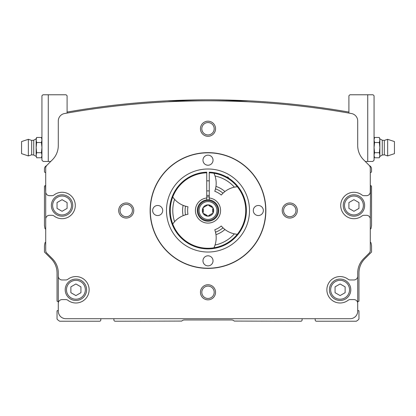 <?xml version="1.0" encoding="UTF-8"?>
<svg xmlns="http://www.w3.org/2000/svg" width="416" height="416" viewBox="0 0 416 416"><rect width="100%" height="100%" fill="white"/><g stroke="black" fill="none" stroke-linecap="round" stroke-linejoin="round"><path stroke-width="0.62" d="M369.372 165.584A3.775 3.775 0 0 0 369.184 165.381L365.258 161.45L372.809 161.45L374.062 160.191L374.062 95.779L374.062 147.612L374.561 142.527L374.062 139.984L374.561 137.446L374.15 138.97M69.399 112.684A815.225 815.225 0 0 0 67.096 113.084L67.096 95.779L66.092 94.775L48.272 94.775L48.272 161.45L43.191 161.45L41.938 160.191L41.938 95.779L42.942 94.775L48.272 94.775M48.272 161.45L50.742 161.45L46.816 165.381A3.775 3.775 0 0 0 46.628 165.584M282.225 210.517A7.55 7.55 0 0 1 293.55 203.98A7.55 7.55 0 0 1 293.55 217.053A7.55 7.55 0 0 1 282.225 210.517M200.45 292.292A7.55 7.55 0 0 1 211.775 285.756A7.55 7.55 0 0 1 211.775 298.828A7.55 7.55 0 0 1 200.45 292.292M118.68 210.517A7.55 7.55 0 0 1 130 203.98A7.55 7.55 0 0 1 130 217.053A7.55 7.55 0 0 1 118.68 210.517M200.45 128.742A7.55 7.55 0 0 1 211.775 122.205A7.55 7.55 0 0 1 211.775 135.278A7.55 7.55 0 0 1 200.45 128.742M58.292 303.363A3.775 3.775 0 0 1 62.062 299.588L65.796 299.588A3.52 3.52 0 0 1 67.922 300.3A13.208 13.208 0 0 0 85.66 280.868A13.208 13.208 0 0 0 67.922 279.245A3.52 3.52 0 0 1 65.796 279.963L62.062 279.963A3.775 3.775 0 0 1 58.292 276.188L58.292 311.163A7.55 7.55 0 0 0 65.837 318.708L350.163 318.708A7.55 7.55 0 0 0 357.708 311.163L357.708 303.363A3.775 3.775 0 0 0 353.938 299.588L350.204 299.588A3.52 3.52 0 0 0 348.078 300.3A13.208 13.208 0 0 1 330.34 280.868A13.208 13.208 0 0 1 348.078 279.245A3.52 3.52 0 0 0 350.204 279.963L353.938 279.963A3.775 3.775 0 0 0 357.708 276.188L357.708 272.953A20.129 20.129 0 0 1 363.605 258.716L369.184 253.136A3.775 3.775 0 0 0 370.292 250.468L370.292 219.071A3.775 3.775 0 0 0 366.517 215.296L364.042 215.296A3.52 3.52 0 0 0 361.915 216.013A13.208 13.208 0 0 1 344.178 196.581A13.208 13.208 0 0 1 361.915 194.958A3.52 3.52 0 0 0 364.042 195.671L366.517 195.671A3.775 3.775 0 0 0 370.292 191.896L370.292 168.1A3.9 3.9 0 0 0 369.148 165.339L363.605 159.801A20.129 20.129 0 0 1 357.708 145.564L357.708 120.973A7.55 7.55 0 0 0 351.489 113.542A815.225 815.225 0 0 0 64.511 113.542A7.55 7.55 0 0 0 58.292 120.973L58.292 145.564A20.129 20.129 0 0 1 52.395 159.801L46.852 165.339A3.9 3.9 0 0 0 45.708 168.1L45.708 191.896A3.775 3.775 0 0 0 49.483 195.671L51.958 195.671A3.52 3.52 0 0 0 54.085 194.958A13.208 13.208 0 0 1 71.822 214.391A13.208 13.208 0 0 1 54.085 216.013A3.52 3.52 0 0 0 51.958 215.296L49.483 215.296A3.775 3.775 0 0 0 45.708 219.071L45.708 250.468A3.775 3.775 0 0 0 46.816 253.136L52.395 258.716A20.129 20.129 0 0 1 58.292 272.953L58.292 276.188M357.708 303.363L357.708 276.188M45.708 191.896L45.708 229.112A1.009 1.009 0 0 1 44.933 228.306L44.45 225.612L44.45 186.612A1.009 1.009 0 0 1 45.458 185.609L45.708 191.896M370.292 219.071L370.542 185.609A1.009 1.009 0 0 1 371.55 186.612L371.55 225.612L371.067 228.306A1.009 1.009 0 0 1 370.292 229.112L370.292 219.071M348.904 112.076A815.225 815.225 0 0 0 248.498 100.812L167.502 100.812A815.225 815.225 0 0 0 67.096 112.076M248.498 100.812A815.225 815.225 0 0 0 167.502 100.812M45.708 242.242A1.009 1.009 0 0 0 44.933 243.048L44.45 245.742L44.45 252.034L51.137 258.716A20.129 20.129 0 0 1 57.034 272.953L57.034 300.945A0.504 0.504 0 0 0 57.668 301.428L58.292 301.262L58.292 310.742L57.668 310.575A0.504 0.504 0 0 0 57.034 311.064L57.034 318.786A0.754 0.754 0 0 0 57.236 319.301A10.062 10.062 0 0 0 59.706 321.225L99.554 321.225A1.258 1.258 0 0 0 100.812 319.966L100.812 318.708M46.634 165.578A3.775 3.775 0 0 0 44.45 169L44.45 171.517A1.009 1.009 0 0 0 45.458 172.52L45.708 172.52M113.896 318.708L113.896 319.966A1.258 1.258 0 0 0 115.154 321.225L181.735 321.074A3.775 3.775 0 0 1 184.402 319.966L231.598 319.966A3.775 3.775 0 0 1 234.265 321.074L300.846 321.225A1.258 1.258 0 0 0 302.104 319.966L302.104 318.708M315.188 318.708L315.188 319.966A1.258 1.258 0 0 0 316.446 321.225L356.294 321.225A10.062 10.062 0 0 0 358.764 319.301A0.754 0.754 0 0 0 358.966 318.786L358.966 311.064A0.504 0.504 0 0 0 358.332 310.575L357.708 310.742L357.708 301.262L358.332 301.428A0.504 0.504 0 0 0 358.966 300.945L358.966 272.953A20.129 20.129 0 0 1 364.863 258.716L371.55 252.034L371.55 245.742L371.067 243.048A1.009 1.009 0 0 0 370.292 242.242M370.292 172.52L370.542 172.52A1.009 1.009 0 0 0 371.55 171.517L371.55 169A3.775 3.775 0 0 0 369.366 165.578M201.812 128.742A6.188 6.188 0 0 1 211.094 123.386A6.188 6.188 0 0 1 211.094 134.098A6.188 6.188 0 0 1 201.812 128.742M120.042 210.517A6.188 6.188 0 0 1 129.319 205.161A6.188 6.188 0 0 1 129.319 215.873A6.188 6.188 0 0 1 120.042 210.517M201.812 292.292A6.188 6.188 0 0 1 211.094 286.931A6.188 6.188 0 0 1 211.094 297.648A6.188 6.188 0 0 1 201.812 292.292M283.587 210.517A6.188 6.188 0 0 1 292.869 205.161A6.188 6.188 0 0 1 292.869 215.873A6.188 6.188 0 0 1 283.587 210.517M206.742 196.929A13.645 13.645 0 0 1 209.258 196.929M206.742 195.473A15.096 15.096 0 0 1 209.258 195.473M166.483 210.517A41.517 41.517 0 0 1 228.758 174.564A41.517 41.517 0 0 1 228.758 246.47A41.517 41.517 0 0 1 166.483 210.517M150.306 210.517A57.694 57.694 0 0 1 236.844 160.55A57.694 57.694 0 0 1 236.844 260.478A57.694 57.694 0 0 1 150.306 210.517M202.966 160.191A5.034 5.034 0 0 1 210.517 155.834A5.034 5.034 0 0 1 210.517 164.554A5.034 5.034 0 0 1 202.966 160.191M253.292 210.517A5.034 5.034 0 0 1 260.837 206.159A5.034 5.034 0 0 1 260.837 214.874A5.034 5.034 0 0 1 253.292 210.517M202.966 260.837A5.034 5.034 0 0 1 210.517 256.48A5.034 5.034 0 0 1 210.517 265.195A5.034 5.034 0 0 1 202.966 260.837M152.646 210.517A5.034 5.034 0 0 1 160.191 206.159A5.034 5.034 0 0 1 160.191 214.874A5.034 5.034 0 0 1 152.646 210.517M150.129 210.517A57.871 57.871 0 0 1 236.938 160.399A57.871 57.871 0 0 1 236.938 260.634A57.871 57.871 0 0 1 150.129 210.517M364.629 205.483A10.691 10.691 0 0 0 348.587 196.222A10.691 10.691 0 0 0 348.587 214.744A10.691 10.691 0 0 0 364.629 205.483A10.691 10.691 0 0 0 348.587 196.222A10.691 10.691 0 0 0 348.587 214.744A10.691 10.691 0 0 0 364.629 205.483M358.966 202.576L358.966 208.39L353.938 211.297L348.904 208.39L348.904 202.576L353.938 199.675L358.966 202.576M72.758 205.483A10.691 10.691 0 0 0 56.716 196.222A10.691 10.691 0 0 0 56.716 214.744A10.691 10.691 0 0 0 72.758 205.483A10.691 10.691 0 0 0 56.716 196.222A10.691 10.691 0 0 0 56.716 214.744A10.691 10.691 0 0 0 72.758 205.483M67.096 202.576L67.096 208.39L62.062 211.297L57.034 208.39L57.034 202.576L62.062 199.675L67.096 202.576M350.792 289.775A10.691 10.691 0 0 0 334.75 280.514A10.691 10.691 0 0 0 334.75 299.036A10.691 10.691 0 0 0 350.792 289.775A10.691 10.691 0 0 0 334.75 280.514A10.691 10.691 0 0 0 334.75 299.036A10.691 10.691 0 0 0 350.792 289.775M345.129 286.868L345.129 292.682L340.096 295.584L335.062 292.682L335.062 286.868L340.096 283.962L345.129 286.868M86.596 289.775A10.691 10.691 0 0 0 70.559 280.514A10.691 10.691 0 0 0 70.559 299.036A10.691 10.691 0 0 0 86.596 289.775A10.691 10.691 0 0 0 70.559 280.514A10.691 10.691 0 0 0 70.559 299.036A10.691 10.691 0 0 0 86.596 289.775M80.938 286.868L80.938 292.682L75.904 295.584L70.871 292.682L70.871 286.868L75.904 283.962L80.938 286.868M348.904 113.084L348.904 95.779L349.908 94.775L373.058 94.775L374.062 95.779M43.191 161.45L41.938 160.191M372.809 161.45L374.062 160.191M36.644 157.784L36.15 155.241L36.644 157.784L41.439 157.784L41.85 156.255M36.15 147.612L36.15 155.241L36.644 152.698L36.15 147.612L36.644 142.527L36.15 139.984L36.15 147.612M21.554 147.612L21.554 153.65L28.35 155.917L28.35 139.308L21.554 141.575L21.554 147.612M33.727 140.202L31.678 140.41L31.678 154.814L33.727 155.022L33.727 140.202L36.15 138.809L36.15 139.984L36.644 137.446L36.15 139.984M36.644 152.698L41.439 152.698L41.938 155.241L41.439 157.784M36.644 142.527L41.439 142.527L41.938 147.612L41.439 152.698M36.15 138.809L36.644 137.446L41.439 137.446L41.938 139.984L41.439 142.527M379.356 137.446L379.85 139.984L379.356 137.446L374.561 137.446L374.062 138.809M379.85 147.612L379.85 139.984L379.356 142.527L379.85 147.612L379.356 152.698L379.85 155.241L379.85 147.612M394.446 147.612L394.446 141.575L387.65 139.308L387.65 155.917L394.446 153.65L394.446 147.612M382.273 155.022L384.322 154.814L384.322 140.41L382.273 140.202L382.273 155.022L379.85 156.421L379.85 155.241L379.356 157.784L379.85 155.241M379.356 142.527L374.561 142.527M374.561 152.698L374.062 147.612L374.062 155.241L374.561 152.698L379.356 152.698M379.85 156.421L379.356 157.784L374.561 157.784L374.062 155.241L374.561 157.784M209.258 172.796L209.258 172.167A38.371 38.371 0 0 1 241.02 230.064A38.371 38.371 0 0 1 174.98 230.064A38.371 38.371 0 0 1 206.742 172.167L206.742 172.796A37.742 37.742 0 0 0 175.526 229.752A37.742 37.742 0 0 0 240.474 229.752A37.742 37.742 0 0 0 209.258 172.796L209.258 198A12.579 12.579 0 0 1 218.681 217.168A12.579 12.579 0 0 1 197.319 217.168A12.579 12.579 0 0 1 206.742 198L206.742 172.796M185.515 214.828A23.904 23.904 0 0 0 183.118 215.675L185.515 214.828A22.896 22.896 0 0 1 185.515 206.206L187.964 206.788A20.379 20.379 0 0 0 187.964 214.245L185.515 214.828M172.739 223.974L174.59 221.671A23.904 23.904 0 0 0 174.013 222.331L174.013 222.331A23.904 23.904 0 0 0 172.739 223.974A37.742 37.742 0 0 1 172.739 197.054A23.904 23.904 0 0 0 185.515 206.206L183.118 205.358A25.412 25.412 0 0 0 183.118 215.675A23.904 23.904 0 0 0 174.59 221.671A35.225 35.225 0 0 1 174.59 199.358L172.739 197.054M235.222 186.992A23.904 23.904 0 0 0 234.369 187.158L237.286 186.711A23.904 23.904 0 0 0 235.222 186.992L235.222 186.992M213.975 173.254L215.041 176.004A35.225 35.225 0 0 1 234.369 187.158A23.904 23.904 0 0 0 222.976 193.196L221.244 195.026A20.379 20.379 0 0 0 214.791 191.303L215.509 188.885A23.904 23.904 0 0 0 215.977 186.389L215.509 188.885A22.896 22.896 0 0 1 222.976 193.196L224.91 191.547A25.412 25.412 0 0 0 215.977 186.389A23.904 23.904 0 0 0 214.765 175.178L214.765 175.178A23.904 23.904 0 0 0 213.975 173.254A37.742 37.742 0 0 1 237.286 186.711M222.976 227.833A23.904 23.904 0 0 0 224.91 229.486L222.976 227.833A22.896 22.896 0 0 1 215.509 232.144L214.791 229.731A20.379 20.379 0 0 0 221.244 226.008L222.976 227.833M237.286 234.322L234.369 233.87A23.904 23.904 0 0 0 235.222 234.042L235.222 234.042A23.904 23.904 0 0 0 237.286 234.322A37.742 37.742 0 0 1 213.975 247.78A23.904 23.904 0 0 0 215.041 245.029L213.975 247.78M215.977 234.645A23.904 23.904 0 0 0 215.509 232.144L215.977 234.645A25.412 25.412 0 0 0 224.91 229.486A23.904 23.904 0 0 0 234.369 233.87A35.225 35.225 0 0 1 215.041 245.029A23.904 23.904 0 0 0 215.977 234.645M206.742 199.898L206.742 198M209.258 198L209.258 199.898M209.102 215.306L211.598 213.866L208 216.18L203.096 213.346L203.096 207.688L208 204.854L212.904 207.688L212.904 213.346L211.598 213.866M212.701 211.957L212.701 209.076M211.598 207.168L209.102 205.728M203.299 209.076L203.299 211.957M204.402 213.866L206.898 215.306M208 204.854A5.663 5.663 0 0 1 212.904 213.346A5.663 5.663 0 0 1 203.096 213.346A5.663 5.663 0 0 1 208 204.854M208 199.82A10.691 10.691 0 0 1 217.261 215.862A10.691 10.691 0 0 1 198.739 215.862A10.691 10.691 0 0 1 208 199.82M228.883 178.324L227.88 177.05L226.772 177.05M227.88 177.694L227.88 177.05M363.371 205.483A9.438 9.438 0 0 0 349.216 197.314A9.438 9.438 0 0 0 349.216 213.658A9.438 9.438 0 0 0 363.371 205.483M71.5 205.483A9.438 9.438 0 0 0 57.346 197.314A9.438 9.438 0 0 0 57.346 213.658A9.438 9.438 0 0 0 71.5 205.483M349.534 289.775A9.438 9.438 0 0 0 335.379 281.601A9.438 9.438 0 0 0 335.379 297.944A9.438 9.438 0 0 0 349.534 289.775M85.337 289.775A9.438 9.438 0 0 0 71.188 281.601A9.438 9.438 0 0 0 71.188 297.944A9.438 9.438 0 0 0 85.337 289.775M367.728 94.775L367.728 161.45M208 200.543A9.974 9.974 0 0 1 216.637 215.504A9.974 9.974 0 0 1 199.363 215.504A9.974 9.974 0 0 1 208 200.543M208 201.604A8.908 8.908 0 0 1 215.717 214.973A8.908 8.908 0 0 1 200.283 214.973A8.908 8.908 0 0 1 208 201.604M21.554 150.129L21.554 145.122L21.554 150.129M21.554 145.096L21.554 150.103L21.554 145.096M31.678 140.41L28.35 139.308M31.678 154.814L28.35 155.917M33.727 155.022L36.15 156.421M41.938 138.809L41.439 137.446M394.446 145.096L394.446 150.103M394.446 150.129L394.446 145.122M384.322 154.814L387.65 155.917M384.322 140.41L387.65 139.308M382.273 140.202L379.85 138.809M209.258 180.825L206.742 180.825M209.258 190.892L206.742 190.892"/></g></svg>

